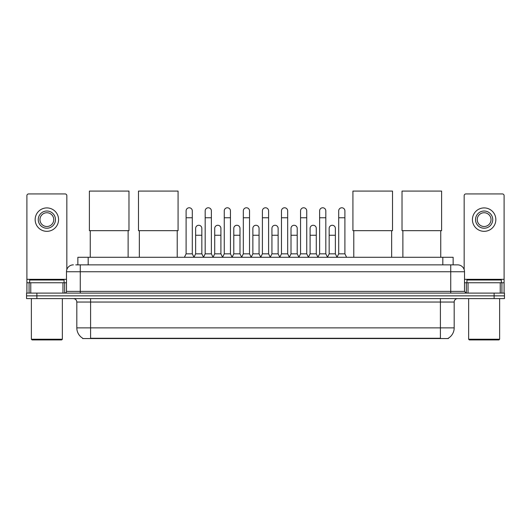 <?xml version="1.0" encoding="UTF-8"?>
<svg xmlns="http://www.w3.org/2000/svg" width="531" height="531" viewBox="0 0 531 531"><rect width="100%" height="100%" fill="white"/><g stroke="black" fill="none" stroke-linecap="round" stroke-linejoin="round"><path stroke-width="0.8" d="M77.858 264.863L77.858 257.289L453.142 257.289L453.142 264.863M448.33 338.207L448.33 338.546L82.67 338.546L82.67 338.207M82.776 338.267A12.054 12.054 0 0 1 76.816 327.873L90.589 327.873L90.589 338.267L440.411 338.267L440.411 327.873L454.184 327.873L454.184 302.046A3.445 3.445 0 0 1 457.622 298.608M76.816 327.873L76.816 302.046C76.617 299.955 75.468 298.807 73.378 298.608M448.224 338.267A12.054 12.054 0 0 0 454.184 327.873M36.878 293.099L504.45 293.099L504.45 295.853L26.55 295.853L26.55 298.608L36.878 298.608L36.878 295.853L26.55 295.853L26.55 293.099L36.878 293.099L36.878 295.853L504.45 295.853L504.45 298.608L36.878 298.608M75.946 264.863L457.622 264.863A6.883 6.883 0 0 1 464.512 271.746L464.512 291.373L466.231 293.099M75.787 264.863L80.261 264.863L80.261 271.746L66.488 271.746L66.488 291.373A1.719 1.719 0 0 1 64.769 293.099M73.378 264.863A6.883 6.883 0 0 0 66.488 271.746M464.512 271.746L450.739 271.746L450.739 264.863L457.622 264.863M62.963 293.099L62.963 282.764L30.765 282.764L30.765 293.099M66.833 269.602L66.833 195.66A1.719 1.719 0 0 0 65.114 193.934L28.614 193.934A1.719 1.719 0 0 0 26.895 195.66L26.895 282.764L30.765 282.764M62.963 282.764L66.488 282.764M26.895 293.099L26.895 282.764M46.867 211.013A8.609 8.609 0 0 0 38.259 219.622A8.609 8.609 0 0 0 46.867 228.23A8.609 8.609 0 0 0 55.47 219.622A8.609 8.609 0 0 0 46.867 211.013M46.867 212.732A6.883 6.883 0 0 0 39.978 219.622A6.883 6.883 0 0 0 46.867 226.505A6.883 6.883 0 0 0 53.75 219.622A6.883 6.883 0 0 0 46.867 212.732M46.867 231.33A11.709 11.709 0 0 0 58.569 219.622A11.709 11.709 0 0 0 46.867 207.913A11.709 11.709 0 0 0 35.159 219.622A11.709 11.709 0 0 0 46.867 231.33M61.669 339.92L32.059 339.92L31.369 339.236L62.359 339.236L61.669 339.92M31.369 298.608L31.369 339.236M62.359 298.608L62.359 339.236M64.078 282.764L64.078 280.01L29.65 280.01L29.65 282.764M90.25 230.673L90.25 257.289M128.124 230.673L128.124 257.289M89.387 191.08L128.98 191.08L128.98 230.673L89.387 230.673L89.387 191.08M139.348 230.673L139.348 257.289M177.221 230.673L177.221 257.289M138.485 191.08L178.077 191.08L178.077 230.673L138.485 230.673L138.485 191.08M353.779 230.673L353.779 257.289M391.652 230.673L391.652 257.289M352.923 191.08L392.515 191.08L392.515 230.673L352.923 230.673L352.923 191.08M402.876 230.673L402.876 257.289M440.75 230.673L440.75 257.289M402.02 191.08L441.613 191.08L441.613 230.673L402.02 230.673L402.02 191.08M184.383 257.289L186.102 253.845L192.302 253.845L194.021 257.289M192.302 253.845L192.302 210.873A3.1 3.1 0 0 0 189.202 207.774A3.1 3.1 0 0 1 189.394 207.78M186.102 253.845L186.102 217.763L192.302 217.763M186.102 217.763L186.102 210.873A3.1 3.1 0 0 1 189.202 207.774M203.453 257.289L205.178 253.845L211.378 253.845L213.097 257.289M211.378 253.845L211.378 210.873A3.1 3.1 0 0 0 208.278 207.774A3.1 3.1 0 0 1 208.471 207.78M205.178 253.845L205.178 217.763L211.378 217.763M205.178 217.763L205.178 210.873A3.1 3.1 0 0 1 208.278 207.774M222.529 257.289L224.255 253.845L230.447 253.845L232.173 257.289M230.447 253.845L230.447 210.873A3.1 3.1 0 0 0 227.348 207.774A3.1 3.1 0 0 1 227.547 207.78M224.255 253.845L224.255 217.763L230.447 217.763M224.255 217.763L224.255 210.873A3.1 3.1 0 0 1 227.348 207.774M241.605 257.289L243.324 253.845L249.524 253.845L251.243 257.289M249.524 253.845L249.524 210.873A3.1 3.1 0 0 0 246.424 207.774A3.1 3.1 0 0 1 246.623 207.78M243.324 253.845L243.324 217.763L249.524 217.763M243.324 217.763L243.324 210.873A3.1 3.1 0 0 1 246.424 207.774M260.681 257.289L262.4 253.845L268.6 253.845L270.319 257.289M268.6 253.845L268.6 210.873A3.1 3.1 0 0 0 265.5 207.774A3.1 3.1 0 0 1 265.692 207.78M262.4 253.845L262.4 217.763L268.6 217.763M262.4 217.763L262.4 210.873A3.1 3.1 0 0 1 265.5 207.774M279.757 257.289L281.476 253.845L287.676 253.845L289.395 257.289M287.676 253.845L287.676 210.873A3.1 3.1 0 0 0 284.576 207.774A3.1 3.1 0 0 1 284.769 207.78M281.476 253.845L281.476 217.763L287.676 217.763M281.476 217.763L281.476 210.873A3.1 3.1 0 0 1 284.576 207.774M298.827 257.289L300.553 253.845L306.745 253.845L308.471 257.289M306.745 253.845L306.745 210.873A3.1 3.1 0 0 0 303.652 207.774A3.1 3.1 0 0 1 303.845 207.78M300.553 253.845L300.553 217.763L306.745 217.763M300.553 217.763L300.553 210.873A3.1 3.1 0 0 1 303.652 207.774M317.903 257.289L319.622 253.845L325.822 253.845L327.547 257.289M325.822 253.845L325.822 210.873A3.1 3.1 0 0 0 322.722 207.774A3.1 3.1 0 0 1 322.921 207.78M319.622 253.845L319.622 217.763L325.822 217.763M319.622 217.763L319.622 210.873A3.1 3.1 0 0 1 322.722 207.774M336.979 257.289L338.698 253.845L344.898 253.845L346.617 257.289M344.898 253.845L344.898 210.873A3.1 3.1 0 0 0 341.798 207.774A3.1 3.1 0 0 1 341.991 207.78M338.698 253.845L338.698 217.763L344.898 217.763M338.698 217.763L338.698 210.873A3.1 3.1 0 0 1 341.798 207.774M193.968 257.183L195.64 253.845L201.84 253.845L203.506 257.183M201.84 253.845L201.84 228.363A3.1 3.1 0 0 0 198.933 225.277A3.1 3.1 0 0 1 201.84 228.363M195.64 253.845L195.64 235.253L201.84 235.253M195.64 235.253L195.64 228.363A3.1 3.1 0 0 1 198.933 225.277M213.044 257.183L214.716 253.845L220.909 253.845L222.582 257.183M220.909 253.845L220.909 228.363A3.1 3.1 0 0 0 218.009 225.277A3.1 3.1 0 0 1 220.909 228.363M214.716 253.845L214.716 235.253L220.909 235.253M214.716 235.253L214.716 228.363A3.1 3.1 0 0 1 218.009 225.277M232.12 257.183L233.786 253.845L239.985 253.845L241.658 257.183M239.985 253.845L239.985 228.363A3.1 3.1 0 0 0 237.085 225.277A3.1 3.1 0 0 1 239.985 228.363M233.786 253.845L233.786 235.253L239.985 235.253M233.786 235.253L233.786 228.363A3.1 3.1 0 0 1 237.085 225.277M251.196 257.183L252.862 253.845L259.062 253.845L260.734 257.183M259.062 253.845L259.062 228.363A3.1 3.1 0 0 0 256.154 225.277A3.1 3.1 0 0 1 259.062 228.363M252.862 253.845L252.862 235.253L259.062 235.253M252.862 235.253L252.862 228.363A3.1 3.1 0 0 1 256.154 225.277M270.266 257.183L271.938 253.845L278.138 253.845L279.804 257.183M278.138 253.845L278.138 228.363A3.1 3.1 0 0 0 275.231 225.277A3.1 3.1 0 0 1 278.138 228.363M271.938 253.845L271.938 235.253L278.138 235.253M271.938 235.253L271.938 228.363A3.1 3.1 0 0 1 275.231 225.277M289.342 257.183L291.015 253.845L297.214 253.845L298.88 257.183M297.214 253.845L297.214 228.363A3.1 3.1 0 0 0 294.307 225.277A3.1 3.1 0 0 1 297.214 228.363M291.015 253.845L291.015 235.253L297.214 235.253M291.015 235.253L291.015 228.363A3.1 3.1 0 0 1 294.307 225.277M308.418 257.183L310.091 253.845L316.284 253.845L317.956 257.183M316.284 253.845L316.284 228.363A3.1 3.1 0 0 0 313.383 225.277A3.1 3.1 0 0 1 316.284 228.363M310.091 253.845L310.091 235.253L316.284 235.253M310.091 235.253L310.091 228.363A3.1 3.1 0 0 1 313.383 225.277M327.494 257.183L329.16 253.845L335.36 253.845L337.032 257.183M335.36 253.845L335.36 228.363A3.1 3.1 0 0 0 332.459 225.277A3.1 3.1 0 0 1 335.36 228.363M329.16 253.845L329.16 235.253L335.36 235.253M329.16 235.253L329.16 228.363A3.1 3.1 0 0 1 332.459 225.277M500.235 293.099L500.235 282.764L468.037 282.764L468.037 293.099M500.235 282.764L504.105 282.764L504.105 195.66A1.719 1.719 0 0 0 502.386 193.934L465.886 193.934A1.719 1.719 0 0 0 464.167 195.66L464.167 269.602M464.512 282.764L468.037 282.764M504.105 282.764L504.105 293.099M484.133 211.013A8.609 8.609 0 0 0 475.53 219.622A8.609 8.609 0 0 0 484.133 228.23A8.609 8.609 0 0 0 492.741 219.622A8.609 8.609 0 0 0 484.133 211.013M484.133 212.732A6.883 6.883 0 0 0 477.25 219.622A6.883 6.883 0 0 0 484.133 226.505A6.883 6.883 0 0 0 491.022 219.622A6.883 6.883 0 0 0 484.133 212.732M484.133 231.33A11.709 11.709 0 0 0 495.841 219.622A11.709 11.709 0 0 0 484.133 207.913A11.709 11.709 0 0 0 472.431 219.622A11.709 11.709 0 0 0 484.133 231.33M498.941 339.92L469.331 339.92L468.641 339.236L499.631 339.236L498.941 339.92M468.641 298.608L468.641 339.236M499.631 298.608L499.631 339.236M501.35 282.764L501.35 280.01L466.922 280.01L466.922 282.764M439.031 338.546L439.031 338.207M91.969 338.546L91.969 338.207M88.186 264.863L88.186 257.289M442.814 264.863L442.814 257.289M440.411 298.608L440.411 302.046L76.816 302.046M454.184 302.046L440.411 302.046L440.411 327.873L90.589 327.873L90.589 298.608M494.122 298.608L494.122 293.099M80.261 293.099L80.261 291.373L464.512 291.373M66.488 291.373L80.261 291.373L80.261 271.746L450.739 271.746L450.739 293.099M66.488 279.326L26.895 279.326M64.656 282.764L64.656 293.099M26.922 282.764L26.922 293.099M29.072 293.099L29.072 282.764M504.105 279.326L464.512 279.326M504.078 293.099L504.078 282.764M501.928 282.764L501.928 293.099M466.344 293.099L466.344 282.764"/></g></svg>
